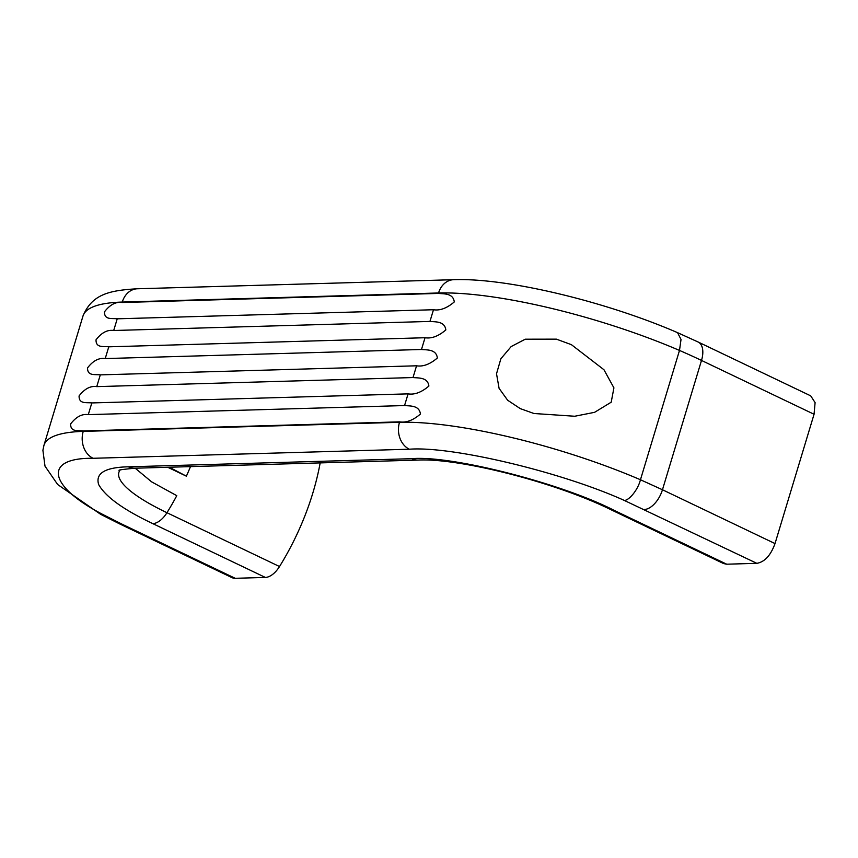 <?xml version="1.0" encoding="UTF-8"?>
<svg xmlns="http://www.w3.org/2000/svg" width="858" height="858" viewBox="0 0 858 858"><rect width="100%" height="100%" fill="white"/><g stroke="black" fill="none" stroke-linecap="round" stroke-linejoin="round"><path stroke-width="1.29" d="M122.147 302.509L122.276 302.059A194.176 44.005 -163.2 0 0 82.99 316.034L43.94 445.356A194.176 44.005 16.8 0 1 83.237 431.381L83.365 430.93C77.896 430.233 70.442 432.293 70.635 423.938C76.137 416.784 82.025 413.685 88.288 414.629L91.827 402.938C86.347 402.241 78.893 404.3 79.086 395.935C84.588 388.792 90.476 385.682 96.75 386.626L100.3 374.871C94.82 374.174 87.366 376.233 87.559 367.878C93.061 360.725 98.949 357.625 105.223 358.569L108.773 346.814C103.292 346.117 95.839 348.166 96.032 339.811C101.534 332.657 107.422 329.558 113.696 330.502L117.224 318.811C111.755 318.114 104.301 320.173 104.494 311.808C109.996 304.665 115.873 301.566 122.147 302.509L438.406 293.425C443.618 294.004 453.185 292.953 454.279 301.93C446.943 308.204 440.004 310.8 433.483 309.738L117.224 318.811M556.392 339.146L571.417 344.68L603.957 369.744L613.92 387.87L611.196 402.209L594.583 412.323L574.742 416.248L533.944 413.502L520.259 408.612L507.636 400.225L499.077 388.331L496.525 373.745L500.858 358.783L511.175 346.557L525.268 339.2L556.392 339.146M433.483 309.738L429.955 321.428L113.696 330.502M429.955 321.428C435.167 322.007 444.734 320.956 445.828 329.933C438.492 336.197 431.553 338.803 425.032 337.73L108.773 346.814M425.032 337.73L421.482 349.496L105.223 358.569M421.482 349.496C426.694 350.064 436.261 349.013 437.355 357.99C430.019 364.264 423.08 366.859 416.559 365.798L100.3 374.871M416.559 365.798L413.009 377.552L96.75 386.626M413.009 377.552C418.221 378.131 427.788 377.08 428.882 386.057C421.546 392.321 414.607 394.927 408.086 393.865L91.827 402.938M408.086 393.865L404.558 405.555L88.288 414.629M404.558 405.555C409.77 406.124 419.337 405.073 420.431 414.049C413.084 420.323 406.156 422.919 399.635 421.857L83.365 430.93M320.173 462.902A173.37 94.916 115.6 0 1 279.515 566.537A20.806 11.39 115.6 0 1 265.347 577.434L235.21 578.303A20.806 11.39 115.6 0 1 232.089 577.67L119.53 523.841A20.806 11.39 -64.4 0 0 122.651 524.474L235.21 578.303M265.347 577.434L152.778 523.616C123.445 509.716 105.395 496.685 98.638 484.513C95.281 473.208 105.191 467.31 128.346 466.816L411.743 458.687C451.072 455.083 561.615 483.311 614.146 510.371A20.806 11.39 115.6 0 1 611.025 509.738L723.594 563.567L726.705 564.199L756.842 563.331C764.671 561.969 770.731 555.383 775.021 543.575L814.06 414.264L815.1 402.616L810.713 395.849L698.155 342.02A20.806 11.39 115.6 0 1 701.501 360.435A221.911 50.3 -163.2 0 0 679.493 350.429A194.176 44.005 -163.2 0 0 438.545 292.986L438.406 293.425M756.842 563.331L624.42 500.482C561.679 472.05 452.059 445.924 409.352 449.217L93.082 458.29A20.806 16.763 -91.6 0 1 83.237 431.381L399.496 422.308A194.176 44.005 16.8 0 1 640.454 479.751L679.493 350.429L681.027 339.468L677.552 332.657L698.155 342.02M169.316 467.224L186.379 476.179L167.76 467.278M279.515 566.537L166.956 512.719A173.37 94.916 115.6 0 0 176.78 495.677L151.609 481.842L135.189 468.211M100.44 514.21L104.644 515.401C48.187 486.894 42.256 457.604 93.082 458.29M453.657 279.697A20.806 16.763 -91.6 0 0 438.545 292.986L122.276 302.059A20.806 16.763 -91.6 0 1 137.387 288.771L453.657 279.697C506.928 277.66 605.812 301.555 677.552 332.657M399.635 421.857L399.496 422.308A20.806 16.763 -91.6 0 0 409.352 449.217M614.146 510.371L726.705 564.199M104.644 515.401L122.651 524.474M120.023 470.173A131.703 29.848 16.8 0 0 166.956 512.719A20.806 11.39 115.6 0 1 152.778 523.616M190.487 466.623A173.37 94.916 115.6 0 1 186.379 476.179M624.42 500.482C629.204 500.214 637.912 489.982 640.454 479.751L662.462 489.757L701.501 360.435L814.06 414.264M411.743 458.687A20.806 16.763 88.4 0 0 418.2 460.081L134.792 468.221A20.806 16.763 88.4 0 1 128.346 466.816M644.283 509.502A20.806 11.39 -64.4 0 0 662.462 489.757L775.021 543.575M119.53 523.841L100.676 514.339L57.658 484.513L45.002 466.151L42.9 450.278L43.94 445.356M82.99 316.034C92.149 293.908 109.888 290.379 137.387 288.771M611.025 509.738C554.997 482.046 458.901 457.893 418.2 460.081M119.359 470.441C117.439 470.12 122.576 469.38 134.792 468.221"/></g></svg>

